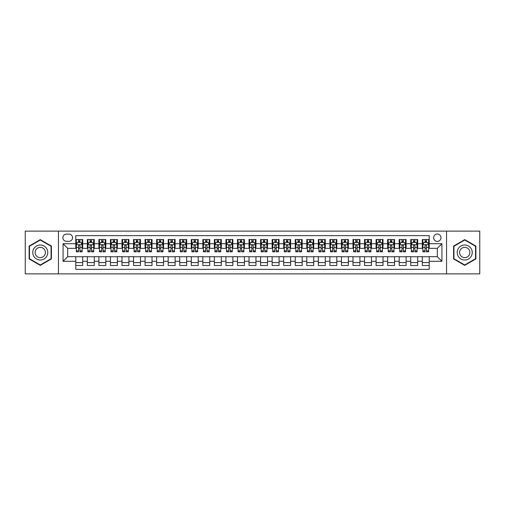 <?xml version="1.0" encoding="UTF-8"?>
<svg xmlns="http://www.w3.org/2000/svg" width="505" height="505" viewBox="0 0 505 505"><rect width="100%" height="100%" fill="white"/><g stroke="black" fill="none" stroke-linecap="round" stroke-linejoin="round"><path stroke-width="0.76" d="M437.305 234.017A3.699 3.699 0 0 0 433.606 237.716A3.699 3.699 0 0 0 437.305 241.409A3.699 3.699 0 0 0 440.998 237.716A3.699 3.699 0 0 0 437.305 234.017M446.546 273.868L479.75 273.868L479.75 231.132L446.546 231.132L446.546 273.868L58.454 273.868L58.454 231.132L25.25 231.132L25.25 273.868L58.454 273.868M429.218 239.509L422.287 239.509L422.287 243.719L417.667 243.719L417.667 248.34L422.287 248.34L422.287 243.719M417.667 243.719L417.667 239.509L410.735 239.509L410.735 243.719L406.115 243.719L406.115 248.34L410.735 248.34L410.735 243.719M406.115 243.719L406.115 239.509L399.19 239.509L399.19 243.719L394.569 243.719L394.569 248.34L399.19 248.34L399.19 243.719M394.569 243.719L394.569 239.509L387.638 239.509L387.638 243.719L383.017 243.719L383.017 248.34L387.638 248.34L387.638 243.719M383.017 243.719L383.017 239.509L376.086 239.509L376.086 243.719L371.465 243.719L371.465 248.34L376.086 248.34L376.086 243.719M371.465 243.719L371.465 239.509L364.534 239.509L364.534 243.719L359.92 243.719L359.92 248.34L364.534 248.34L364.534 243.719M359.92 243.719L359.92 239.509L352.989 239.509L352.989 243.719L348.368 243.719L348.368 248.34L352.989 248.34L352.989 243.719M348.368 243.719L348.368 239.509L341.437 239.509L341.437 243.719L336.816 243.719L336.816 248.34L341.437 248.34L341.437 243.719M336.816 243.719L336.816 239.509L329.885 239.509L329.885 243.719L325.264 243.719L325.264 248.34L329.885 248.34L329.885 243.719M325.264 243.719L325.264 239.509L318.333 239.509L318.333 243.719L313.719 243.719L313.719 248.34L318.333 248.34L318.333 243.719M313.719 243.719L313.719 239.509L306.787 239.509L306.787 243.719L302.167 243.719L302.167 248.34L306.787 248.34L306.787 243.719M302.167 243.719L302.167 239.509L295.236 239.509L295.236 243.719L290.615 243.719L290.615 248.34L295.236 248.34L295.236 243.719M290.615 243.719L290.615 239.509L283.684 239.509L283.684 243.719L279.063 243.719L279.063 248.34L283.684 248.34L283.684 243.719M279.063 243.719L279.063 239.509L272.138 239.509L272.138 243.719L267.517 243.719L267.517 248.34L272.138 248.34L272.138 243.719M267.517 243.719L267.517 239.509L260.586 239.509L260.586 243.719L255.966 243.719L255.966 248.34L260.586 248.34L260.586 243.719M255.966 243.719L255.966 239.509L249.034 239.509L249.034 243.719L244.414 243.719L244.414 248.34L249.034 248.34L249.034 243.719M244.414 243.719L244.414 239.509L237.483 239.509L237.483 243.719L232.862 243.719L232.862 248.34L237.483 248.34L237.483 243.719M232.862 243.719L232.862 239.509L225.937 239.509L225.937 243.719L221.316 243.719L221.316 248.34L225.937 248.34L225.937 243.719M221.316 243.719L221.316 239.509L214.385 239.509L214.385 243.719L209.764 243.719L209.764 248.34L214.385 248.34L214.385 243.719M209.764 243.719L209.764 239.509L202.833 239.509L202.833 243.719L198.213 243.719L198.213 248.34L202.833 248.34L202.833 243.719M198.213 243.719L198.213 239.509L191.281 239.509L191.281 243.719L186.667 243.719L186.667 248.34L191.281 248.34L191.281 243.719M186.667 243.719L186.667 239.509L179.736 239.509L179.736 243.719L175.115 243.719L175.115 248.34L179.736 248.34L179.736 243.719M175.115 243.719L175.115 239.509L168.184 239.509L168.184 243.719L163.563 243.719L163.563 248.34L168.184 248.34L168.184 243.719M163.563 243.719L163.563 239.509L156.632 239.509L156.632 243.719L152.011 243.719L152.011 248.34L156.632 248.34L156.632 243.719M152.011 243.719L152.011 239.509L145.08 239.509L145.08 243.719L140.466 243.719L140.466 248.34L145.08 248.34L145.08 243.719M140.466 243.719L140.466 239.509L133.535 239.509L133.535 243.719L128.914 243.719L128.914 248.34L133.535 248.34L133.535 243.719M128.914 243.719L128.914 239.509L121.983 239.509L121.983 243.719L117.362 243.719L117.362 248.34L121.983 248.34L121.983 243.719M117.362 243.719L117.362 239.509L110.431 239.509L110.431 243.719L105.81 243.719L105.81 248.34L110.431 248.34L110.431 243.719M105.81 243.719L105.81 239.509L98.885 239.509L98.885 243.719L94.265 243.719L94.265 248.34L98.885 248.34L98.885 243.719M94.265 243.719L94.265 239.509L87.333 239.509L87.333 248.34L82.713 248.34L82.713 239.509L75.782 239.509M75.782 265.491L82.713 265.491L82.713 256.66L87.333 256.66L87.333 265.491L94.265 265.491L94.265 256.66L98.885 256.66L98.885 261.281L94.265 261.281M98.885 261.281L98.885 265.491L105.81 265.491L105.81 256.66L110.431 256.66L110.431 261.281L105.81 261.281M110.431 261.281L110.431 265.491L117.362 265.491L117.362 256.66L121.983 256.66L121.983 261.281L117.362 261.281M121.983 261.281L121.983 265.491L128.914 265.491L128.914 256.66L133.535 256.66L133.535 261.281L128.914 261.281M133.535 261.281L133.535 265.491L140.466 265.491L140.466 256.66L145.08 256.66L145.08 261.281L140.466 261.281M145.08 261.281L145.08 265.491L152.011 265.491L152.011 256.66L156.632 256.66L156.632 261.281L152.011 261.281M156.632 261.281L156.632 265.491L163.563 265.491L163.563 256.66L168.184 256.66L168.184 261.281L163.563 261.281M168.184 261.281L168.184 265.491L175.115 265.491L175.115 256.66L179.736 256.66L179.736 261.281L175.115 261.281M179.736 261.281L179.736 265.491L186.667 265.491L186.667 256.66L191.281 256.66L191.281 261.281L186.667 261.281M191.281 261.281L191.281 265.491L198.213 265.491L198.213 256.66L202.833 256.66L202.833 261.281L198.213 261.281M202.833 261.281L202.833 265.491L209.764 265.491L209.764 256.66L214.385 256.66L214.385 261.281L209.764 261.281M214.385 261.281L214.385 265.491L221.316 265.491L221.316 256.66L225.937 256.66L225.937 261.281L221.316 261.281M225.937 261.281L225.937 265.491L232.862 265.491L232.862 256.66L237.483 256.66L237.483 261.281L232.862 261.281M237.483 261.281L237.483 265.491L244.414 265.491L244.414 256.66L249.034 256.66L249.034 261.281L244.414 261.281M249.034 261.281L249.034 265.491L255.966 265.491L255.966 256.66L260.586 256.66L260.586 261.281L255.966 261.281M260.586 261.281L260.586 265.491L267.517 265.491L267.517 256.66L272.138 256.66L272.138 261.281L267.517 261.281M272.138 261.281L272.138 265.491L279.063 265.491L279.063 256.66L283.684 256.66L283.684 261.281L279.063 261.281M283.684 261.281L283.684 265.491L290.615 265.491L290.615 256.66L295.236 256.66L295.236 261.281L290.615 261.281M295.236 261.281L295.236 265.491L302.167 265.491L302.167 256.66L306.787 256.66L306.787 261.281L302.167 261.281M306.787 261.281L306.787 265.491L313.719 265.491L313.719 256.66L318.333 256.66L318.333 261.281L313.719 261.281M318.333 261.281L318.333 265.491L325.264 265.491L325.264 256.66L329.885 256.66L329.885 261.281L325.264 261.281M329.885 261.281L329.885 265.491L336.816 265.491L336.816 256.66L341.437 256.66L341.437 261.281L336.816 261.281M341.437 261.281L341.437 265.491L348.368 265.491L348.368 256.66L352.989 256.66L352.989 261.281L348.368 261.281M352.989 261.281L352.989 265.491L359.92 265.491L359.92 256.66L364.534 256.66L364.534 261.281L359.92 261.281M364.534 261.281L364.534 265.491L371.465 265.491L371.465 256.66L376.086 256.66L376.086 261.281L371.465 261.281M376.086 261.281L376.086 265.491L383.017 265.491L383.017 256.66L387.638 256.66L387.638 261.281L383.017 261.281M387.638 261.281L387.638 265.491L394.569 265.491L394.569 256.66L399.19 256.66L399.19 261.281L394.569 261.281M399.19 261.281L399.19 265.491L406.115 265.491L406.115 256.66L410.735 256.66L410.735 261.281L406.115 261.281M410.735 261.281L410.735 265.491L417.667 265.491L417.667 256.66L422.287 256.66L422.287 261.281L417.667 261.281M66.426 241.295L68.97 241.295A3.579 3.579 0 0 0 72.55 237.716A3.579 3.579 0 0 0 68.97 234.137L66.426 234.137A3.579 3.579 0 0 0 62.847 237.716A3.579 3.579 0 0 0 66.426 241.295M446.546 231.132L58.454 231.132M429.218 243.719L429.218 235.639L75.782 235.639L75.782 248.34L67.695 248.34L67.695 256.66L75.782 256.66L75.782 269.361L429.218 269.361L429.218 256.66L437.305 256.66L437.305 248.34L429.218 248.34L429.218 243.719L441.925 243.719L441.925 261.281L429.218 261.281M75.782 261.281L63.075 261.281L63.075 243.719L75.782 243.719M422.287 261.281L422.287 265.491L429.218 265.491M75.782 242.394L76.362 242.394M78.553 242.394L79.941 242.394M82.132 242.394L82.713 242.394M75.782 248.226L76.362 248.226M78.553 248.226L79.941 248.226M82.132 248.226L82.713 248.226M75.782 256.774L82.713 256.774M75.782 262.606L82.713 262.606M87.333 248.226L87.908 248.226M90.105 248.226L91.493 248.226M93.684 248.226L94.265 248.226M87.333 242.394L87.908 242.394M90.105 242.394L91.493 242.394M93.684 242.394L94.265 242.394M87.333 256.774L94.265 256.774M87.333 262.606L94.265 262.606M98.885 256.774L105.81 256.774M98.885 262.606L105.81 262.606M98.885 242.394L99.46 242.394M101.656 242.394L103.039 242.394M105.236 242.394L105.81 242.394M98.885 248.226L99.46 248.226M101.656 248.226L103.039 248.226M105.236 248.226L105.81 248.226M110.431 256.774L117.362 256.774M110.431 262.606L117.362 262.606M110.431 242.394L111.012 242.394M113.202 242.394L114.591 242.394M116.788 242.394L117.362 242.394M110.431 248.226L111.012 248.226M113.202 248.226L114.591 248.226M116.788 248.226L117.362 248.226M121.983 256.774L128.914 256.774M121.983 262.606L128.914 262.606M121.983 242.394L122.563 242.394M124.754 242.394L126.143 242.394M128.333 242.394L128.914 242.394M121.983 248.226L122.563 248.226M124.754 248.226L126.143 248.226M128.333 248.226L128.914 248.226M133.535 256.774L140.466 256.774M133.535 262.606L140.466 262.606M133.535 242.394L134.109 242.394M136.306 242.394L137.688 242.394M139.885 242.394L140.466 242.394M133.535 248.226L134.109 248.226M136.306 248.226L137.688 248.226M139.885 248.226L140.466 248.226M145.08 256.774L152.011 256.774M145.08 262.606L152.011 262.606M145.08 242.394L145.661 242.394M147.858 242.394L149.24 242.394M151.437 242.394L152.011 242.394M145.08 248.226L145.661 248.226M147.858 248.226L149.24 248.226M151.437 248.226L152.011 248.226M156.632 256.774L163.563 256.774M156.632 262.606L163.563 262.606M156.632 242.394L157.213 242.394M159.403 242.394L160.792 242.394M162.989 242.394L163.563 242.394M156.632 248.226L157.213 248.226M159.403 248.226L160.792 248.226M162.989 248.226L163.563 248.226M168.184 256.774L175.115 256.774M168.184 262.606L175.115 262.606M168.184 242.394L168.758 242.394M170.955 242.394L172.344 242.394M174.534 242.394L175.115 242.394M168.184 248.226L168.758 248.226M170.955 248.226L172.344 248.226M174.534 248.226L175.115 248.226M179.736 256.774L186.667 256.774M179.736 262.606L186.667 262.606M179.736 242.394L180.31 242.394M182.507 242.394L183.889 242.394M186.086 242.394L186.667 242.394M179.736 248.226L180.31 248.226M182.507 248.226L183.889 248.226M186.086 248.226L186.667 248.226M191.281 256.774L198.213 256.774M191.281 262.606L198.213 262.606M191.281 242.394L191.862 242.394M194.059 242.394L195.441 242.394M197.638 242.394L198.213 242.394M191.281 248.226L191.862 248.226M194.059 248.226L195.441 248.226M197.638 248.226L198.213 248.226M202.833 256.774L209.764 256.774M202.833 262.606L209.764 262.606M202.833 242.394L203.414 242.394M205.604 242.394L206.993 242.394M209.19 242.394L209.764 242.394M202.833 248.226L203.414 248.226M205.604 248.226L206.993 248.226M209.19 248.226L209.764 248.226M214.385 256.774L221.316 256.774M214.385 262.606L221.316 262.606M214.385 242.394L214.96 242.394M217.156 242.394L218.545 242.394M220.736 242.394L221.316 242.394M214.385 248.226L214.96 248.226M217.156 248.226L218.545 248.226M220.736 248.226L221.316 248.226M225.937 256.774L232.862 256.774M225.937 262.606L232.862 262.606M225.937 242.394L226.511 242.394M228.708 242.394L230.091 242.394M232.287 242.394L232.862 242.394M225.937 248.226L226.511 248.226M228.708 248.226L230.091 248.226M232.287 248.226L232.862 248.226M237.483 256.774L244.414 256.774M237.483 262.606L244.414 262.606M237.483 242.394L238.063 242.394M240.254 242.394L241.643 242.394M243.839 242.394L244.414 242.394M237.483 248.226L238.063 248.226M240.254 248.226L241.643 248.226M243.839 248.226L244.414 248.226M249.034 256.774L255.966 256.774M249.034 262.606L255.966 262.606M249.034 242.394L249.615 242.394M251.806 242.394L253.194 242.394M255.385 242.394L255.966 242.394M249.034 248.226L249.615 248.226M251.806 248.226L253.194 248.226M255.385 248.226L255.966 248.226M260.586 256.774L267.517 256.774M260.586 262.606L267.517 262.606M260.586 242.394L261.161 242.394M263.357 242.394L264.746 242.394M266.937 242.394L267.517 242.394M260.586 248.226L261.161 248.226M263.357 248.226L264.746 248.226M266.937 248.226L267.517 248.226M272.138 256.774L279.063 256.774M272.138 262.606L279.063 262.606M272.138 242.394L272.713 242.394M274.909 242.394L276.292 242.394M278.489 242.394L279.063 242.394M272.138 248.226L272.713 248.226M274.909 248.226L276.292 248.226M278.489 248.226L279.063 248.226M283.684 256.774L290.615 256.774M283.684 262.606L290.615 262.606M283.684 242.394L284.264 242.394M286.455 242.394L287.844 242.394M290.04 242.394L290.615 242.394M283.684 248.226L284.264 248.226M286.455 248.226L287.844 248.226M290.04 248.226L290.615 248.226M295.236 256.774L302.167 256.774M295.236 262.606L302.167 262.606M295.236 242.394L295.81 242.394M298.007 242.394L299.396 242.394M301.586 242.394L302.167 242.394M295.236 248.226L295.81 248.226M298.007 248.226L299.396 248.226M301.586 248.226L302.167 248.226M306.787 256.774L313.719 256.774M306.787 262.606L313.719 262.606M306.787 242.394L307.362 242.394M309.559 242.394L310.941 242.394M313.138 242.394L313.719 242.394M306.787 248.226L307.362 248.226M309.559 248.226L310.941 248.226M313.138 248.226L313.719 248.226M318.333 256.774L325.264 256.774M318.333 262.606L325.264 262.606M318.333 242.394L318.914 242.394M321.111 242.394L322.493 242.394M324.69 242.394L325.264 242.394M318.333 248.226L318.914 248.226M321.111 248.226L322.493 248.226M324.69 248.226L325.264 248.226M329.885 256.774L336.816 256.774M329.885 262.606L336.816 262.606M329.885 242.394L330.466 242.394M332.656 242.394L334.045 242.394M336.242 242.394L336.816 242.394M329.885 248.226L330.466 248.226M332.656 248.226L334.045 248.226M336.242 248.226L336.816 248.226M341.437 256.774L348.368 256.774M341.437 262.606L348.368 262.606M341.437 242.394L342.011 242.394M344.208 242.394L345.597 242.394M347.787 242.394L348.368 242.394M341.437 248.226L342.011 248.226M344.208 248.226L345.597 248.226M347.787 248.226L348.368 248.226M352.989 256.774L359.92 256.774M352.989 262.606L359.92 262.606M352.989 242.394L353.563 242.394M355.76 242.394L357.142 242.394M359.339 242.394L359.92 242.394M352.989 248.226L353.563 248.226M355.76 248.226L357.142 248.226M359.339 248.226L359.92 248.226M364.534 256.774L371.465 256.774M364.534 262.606L371.465 262.606M364.534 242.394L365.115 242.394M367.312 242.394L368.694 242.394M370.891 242.394L371.465 242.394M364.534 248.226L365.115 248.226M367.312 248.226L368.694 248.226M370.891 248.226L371.465 248.226M376.086 256.774L383.017 256.774M376.086 262.606L383.017 262.606M376.086 242.394L376.667 242.394M378.857 242.394L380.246 242.394M382.437 242.394L383.017 242.394M376.086 248.226L376.667 248.226M378.857 248.226L380.246 248.226M382.437 248.226L383.017 248.226M387.638 256.774L394.569 256.774M387.638 262.606L394.569 262.606M387.638 242.394L388.212 242.394M390.409 242.394L391.798 242.394M393.988 242.394L394.569 242.394M387.638 248.226L388.212 248.226M390.409 248.226L391.798 248.226M393.988 248.226L394.569 248.226M399.19 256.774L406.115 256.774M399.19 262.606L406.115 262.606M399.19 242.394L399.764 242.394M401.961 242.394L403.344 242.394M405.54 242.394L406.115 242.394M399.19 248.226L399.764 248.226M401.961 248.226L403.344 248.226M405.54 248.226L406.115 248.226M410.735 256.774L417.667 256.774M410.735 262.606L417.667 262.606M410.735 242.394L411.316 242.394M413.507 242.394L414.895 242.394M417.092 242.394L417.667 242.394M410.735 248.226L411.316 248.226M413.507 248.226L414.895 248.226M417.092 248.226L417.667 248.226M422.287 256.774L429.218 256.774M422.287 262.606L429.218 262.606M422.287 242.394L422.868 242.394M425.058 242.394L426.447 242.394M428.638 242.394L429.218 242.394M422.287 248.226L422.868 248.226M425.058 248.226L426.447 248.226M428.638 248.226L429.218 248.226M67.695 248.34L63.075 243.719M67.695 256.66L63.075 261.281M441.925 243.719L437.305 248.34M441.925 261.281L437.305 256.66M40.267 265.371L51.409 258.932L51.409 246.068L40.267 239.629L29.12 246.068L29.12 258.932L40.267 265.371M475.88 246.068L464.733 239.629L453.591 246.068L453.591 258.932L464.733 265.371L475.88 258.932L475.88 246.068M79.941 241.005L78.553 241.005M82.132 250.865L79.941 250.865L79.941 251.806L82.132 251.806L82.132 244.761L80.977 242.45L77.517 242.45L76.362 244.761L76.362 251.806L78.553 251.806L78.553 250.865L76.362 250.865M76.362 244.761L76.362 239.509M82.132 244.761L82.132 239.509M78.553 242.45L78.553 239.509M79.941 239.509L79.941 242.45M79.941 250.865L79.941 245.626C79.481 244.736 79.02 244.736 78.553 245.626L78.553 250.865M40.267 244.994A7.506 7.506 0 0 0 32.756 252.5A7.506 7.506 0 0 0 40.267 260.006A7.506 7.506 0 0 0 47.773 252.5A7.506 7.506 0 0 0 40.267 244.994M40.267 247.362A5.138 5.138 0 0 0 35.123 252.5A5.138 5.138 0 0 0 40.267 257.638A5.138 5.138 0 0 0 45.406 252.5A5.138 5.138 0 0 0 40.267 247.362M51.062 258.737L40.267 264.967L29.467 258.737L29.467 246.263L40.267 240.033L51.062 246.263L51.062 258.737M458.231 248.744A7.506 7.506 0 0 0 460.983 259.002A7.506 7.506 0 0 0 471.234 256.256A7.506 7.506 0 0 0 468.488 245.998A7.506 7.506 0 0 0 458.231 248.744M460.282 249.931A5.138 5.138 0 0 0 462.163 256.95A5.138 5.138 0 0 0 469.183 255.069A5.138 5.138 0 0 0 467.302 248.05A5.138 5.138 0 0 0 460.282 249.931M475.533 246.263L475.533 258.737L464.733 264.967L453.938 258.737L453.938 246.263L464.733 240.033L475.533 246.263M91.493 241.005L90.105 241.005M93.684 250.865L91.493 250.865L91.493 251.806L93.684 251.806L93.684 244.761L92.529 242.45L89.063 242.45L87.908 244.761L87.908 251.806L90.105 251.806L90.105 250.865L87.908 250.865M87.908 244.761L87.908 239.509M93.684 244.761L93.684 239.509M90.105 242.45L90.105 239.509M91.493 239.509L91.493 242.45M91.493 250.865L91.493 245.626C91.026 244.736 90.565 244.736 90.105 245.626L90.105 250.865M103.039 241.005L101.656 241.005M105.236 250.865L103.039 250.865L103.039 251.806L105.236 251.806L105.236 244.761L104.08 242.45L100.615 242.45L99.46 244.761L99.46 251.806L101.656 251.806L101.656 250.865L99.46 250.865M99.46 244.761L99.46 239.509M105.236 244.761L105.236 239.509M101.656 242.45L101.656 239.509M103.039 239.509L103.039 242.45M103.039 250.865L103.039 245.626C102.578 244.736 102.117 244.736 101.656 245.626L101.656 250.865M114.591 241.005L113.202 241.005M116.788 250.865L114.591 250.865L114.591 251.806L116.788 251.806L116.788 244.761L115.632 242.45L112.167 242.45L111.012 244.761L111.012 251.806L113.202 251.806L113.202 250.865L111.012 250.865M111.012 244.761L111.012 239.509M116.788 244.761L116.788 239.509M113.202 242.45L113.202 239.509M114.591 239.509L114.591 242.45M114.591 250.865L114.591 245.626C114.13 244.736 113.669 244.736 113.202 245.626L113.202 250.865M126.143 241.005L124.754 241.005M128.333 250.865L126.143 250.865L126.143 251.806L128.333 251.806L128.333 244.761L127.178 242.45L123.712 242.45L122.563 244.761L122.563 251.806L124.754 251.806L124.754 250.865L122.563 250.865M122.563 244.761L122.563 239.509M128.333 244.761L128.333 239.509M124.754 242.45L124.754 239.509M126.143 239.509L126.143 242.45M126.143 250.865L126.143 245.626C125.682 244.736 125.215 244.736 124.754 245.626L124.754 250.865M137.688 241.005L136.306 241.005M139.885 250.865L137.688 250.865L137.688 251.806L139.885 251.806L139.885 244.761L138.73 242.45L135.264 242.45L134.109 244.761L134.109 251.806L136.306 251.806L136.306 250.865L134.109 250.865M134.109 244.761L134.109 239.509M139.885 244.761L139.885 239.509M136.306 242.45L136.306 239.509M137.688 239.509L137.688 242.45M137.688 250.865L137.688 245.626C137.227 244.736 136.767 244.736 136.306 245.626L136.306 250.865M149.24 241.005L147.858 241.005M151.437 250.865L149.24 250.865L149.24 251.806L151.437 251.806L151.437 244.761L150.282 242.45L146.816 242.45L145.661 244.761L145.661 251.806L147.858 251.806L147.858 250.865L145.661 250.865M145.661 244.761L145.661 239.509M151.437 244.761L151.437 239.509M147.858 242.45L147.858 239.509M149.24 239.509L149.24 242.45M149.24 250.865L149.24 245.626C148.779 244.736 148.319 244.736 147.858 245.626L147.858 250.865M160.792 241.005L159.403 241.005M162.989 250.865L160.792 250.865L160.792 251.806L162.989 251.806L162.989 244.761L161.834 242.45L158.368 242.45L157.213 244.761L157.213 251.806L159.403 251.806L159.403 250.865L157.213 250.865M157.213 244.761L157.213 239.509M162.989 244.761L162.989 239.509M159.403 242.45L159.403 239.509M160.792 239.509L160.792 242.45M160.792 250.865L160.792 245.626C160.331 244.736 159.87 244.736 159.403 245.626L159.403 250.865M172.344 241.005L170.955 241.005M174.534 250.865L172.344 250.865L172.344 251.806L174.534 251.806L174.534 244.761L173.379 242.45L169.914 242.45L168.758 244.761L168.758 251.806L170.955 251.806L170.955 250.865L168.758 250.865M168.758 244.761L168.758 239.509M174.534 244.761L174.534 239.509M170.955 242.45L170.955 239.509M172.344 239.509L172.344 242.45M172.344 250.865L172.344 245.626C171.883 244.736 171.416 244.736 170.955 245.626L170.955 250.865M183.889 241.005L182.507 241.005M186.086 250.865L183.889 250.865L183.889 251.806L186.086 251.806L186.086 244.761L184.931 242.45L181.465 242.45L180.31 244.761L180.31 251.806L182.507 251.806L182.507 250.865L180.31 250.865M180.31 244.761L180.31 239.509M186.086 244.761L186.086 239.509M182.507 242.45L182.507 239.509M183.889 239.509L183.889 242.45M183.889 250.865L183.889 245.626C183.429 244.736 182.968 244.736 182.507 245.626L182.507 250.865M195.441 241.005L194.059 241.005M197.638 250.865L195.441 250.865L195.441 251.806L197.638 251.806L197.638 244.761L196.483 242.45L193.017 242.45L191.862 244.761L191.862 251.806L194.059 251.806L194.059 250.865L191.862 250.865M191.862 244.761L191.862 239.509M197.638 244.761L197.638 239.509M194.059 242.45L194.059 239.509M195.441 239.509L195.441 242.45M195.441 250.865L195.441 245.626C194.98 244.736 194.52 244.736 194.059 245.626L194.059 250.865M206.993 241.005L205.604 241.005M209.19 250.865L206.993 250.865L206.993 251.806L209.19 251.806L209.19 244.761L208.035 242.45L204.569 242.45L203.414 244.761L203.414 251.806L205.604 251.806L205.604 250.865L203.414 250.865M203.414 244.761L203.414 239.509M209.19 244.761L209.19 239.509M205.604 242.45L205.604 239.509M206.993 239.509L206.993 242.45M206.993 250.865L206.993 245.626C206.532 244.736 206.072 244.736 205.604 245.626L205.604 250.865M218.545 241.005L217.156 241.005M220.736 250.865L218.545 250.865L218.545 251.806L220.736 251.806L220.736 244.761L219.58 242.45L216.115 242.45L214.96 244.761L214.96 251.806L217.156 251.806L217.156 250.865L214.96 250.865M214.96 244.761L214.96 239.509M220.736 244.761L220.736 239.509M217.156 242.45L217.156 239.509M218.545 239.509L218.545 242.45M218.545 250.865L218.545 245.626C218.078 244.736 217.617 244.736 217.156 245.626L217.156 250.865M230.091 241.005L228.708 241.005M232.287 250.865L230.091 250.865L230.091 251.806L232.287 251.806L232.287 244.761L231.132 242.45L227.667 242.45L226.511 244.761L226.511 251.806L228.708 251.806L228.708 250.865L226.511 250.865M226.511 244.761L226.511 239.509M232.287 244.761L232.287 239.509M228.708 242.45L228.708 239.509M230.091 239.509L230.091 242.45M230.091 250.865L230.091 245.626C229.63 244.736 229.169 244.736 228.708 245.626L228.708 250.865M241.643 241.005L240.254 241.005M243.839 250.865L241.643 250.865L241.643 251.806L243.839 251.806L243.839 244.761L242.684 242.45L239.218 242.45L238.063 244.761L238.063 251.806L240.254 251.806L240.254 250.865L238.063 250.865M238.063 244.761L238.063 239.509M243.839 244.761L243.839 239.509M240.254 242.45L240.254 239.509M241.643 239.509L241.643 242.45M241.643 250.865L241.643 245.626C241.182 244.736 240.721 244.736 240.254 245.626L240.254 250.865M253.194 241.005L251.806 241.005M255.385 250.865L253.194 250.865L253.194 251.806L255.385 251.806L255.385 244.761L254.23 242.45L250.77 242.45L249.615 244.761L249.615 251.806L251.806 251.806L251.806 250.865L249.615 250.865M249.615 244.761L249.615 239.509M255.385 244.761L255.385 239.509M251.806 242.45L251.806 239.509M253.194 239.509L253.194 242.45M253.194 250.865L253.194 245.626C252.734 244.736 252.273 244.736 251.806 245.626L251.806 250.865M264.746 241.005L263.357 241.005M266.937 250.865L264.746 250.865L264.746 251.806L266.937 251.806L266.937 244.761L265.781 242.45L262.316 242.45L261.161 244.761L261.161 251.806L263.357 251.806L263.357 250.865L261.161 250.865M261.161 244.761L261.161 239.509M266.937 244.761L266.937 239.509M263.357 242.45L263.357 239.509M264.746 239.509L264.746 242.45M264.746 250.865L264.746 245.626C264.279 244.736 263.818 244.736 263.357 245.626L263.357 250.865M276.292 241.005L274.909 241.005M278.489 250.865L276.292 250.865L276.292 251.806L278.489 251.806L278.489 244.761L277.333 242.45L273.868 242.45L272.713 244.761L272.713 251.806L274.909 251.806L274.909 250.865L272.713 250.865M272.713 244.761L272.713 239.509M278.489 244.761L278.489 239.509M274.909 242.45L274.909 239.509M276.292 239.509L276.292 242.45M276.292 250.865L276.292 245.626C275.831 244.736 275.37 244.736 274.909 245.626L274.909 250.865M287.844 241.005L286.455 241.005M290.04 250.865L287.844 250.865L287.844 251.806L290.04 251.806L290.04 244.761L288.885 242.45L285.42 242.45L284.264 244.761L284.264 251.806L286.455 251.806L286.455 250.865L284.264 250.865M284.264 244.761L284.264 239.509M290.04 244.761L290.04 239.509M286.455 242.45L286.455 239.509M287.844 239.509L287.844 242.45M287.844 250.865L287.844 245.626C287.383 244.736 286.922 244.736 286.455 245.626L286.455 250.865M299.396 241.005L298.007 241.005M301.586 250.865L299.396 250.865L299.396 251.806L301.586 251.806L301.586 244.761L300.431 242.45L296.965 242.45L295.81 244.761L295.81 251.806L298.007 251.806L298.007 250.865L295.81 250.865M295.81 244.761L295.81 239.509M301.586 244.761L301.586 239.509M298.007 242.45L298.007 239.509M299.396 239.509L299.396 242.45M299.396 250.865L299.396 245.626C298.935 244.736 298.468 244.736 298.007 245.626L298.007 250.865M310.941 241.005L309.559 241.005M313.138 250.865L310.941 250.865L310.941 251.806L313.138 251.806L313.138 244.761L311.983 242.45L308.517 242.45L307.362 244.761L307.362 251.806L309.559 251.806L309.559 250.865L307.362 250.865M307.362 244.761L307.362 239.509M313.138 244.761L313.138 239.509M309.559 242.45L309.559 239.509M310.941 239.509L310.941 242.45M310.941 250.865L310.941 245.626C310.48 244.736 310.019 244.736 309.559 245.626L309.559 250.865M322.493 241.005L321.111 241.005M324.69 250.865L322.493 250.865L322.493 251.806L324.69 251.806L324.69 244.761L323.535 242.45L320.069 242.45L318.914 244.761L318.914 251.806L321.111 251.806L321.111 250.865L318.914 250.865M318.914 244.761L318.914 239.509M324.69 244.761L324.69 239.509M321.111 242.45L321.111 239.509M322.493 239.509L322.493 242.45M322.493 250.865L322.493 245.626C322.032 244.736 321.571 244.736 321.111 245.626L321.111 250.865M334.045 241.005L332.656 241.005M336.242 250.865L334.045 250.865L334.045 251.806L336.242 251.806L336.242 244.761L335.086 242.45L331.621 242.45L330.466 244.761L330.466 251.806L332.656 251.806L332.656 250.865L330.466 250.865M330.466 244.761L330.466 239.509M336.242 244.761L336.242 239.509M332.656 242.45L332.656 239.509M334.045 239.509L334.045 242.45M334.045 250.865L334.045 245.626C333.584 244.736 333.123 244.736 332.656 245.626L332.656 250.865M345.597 241.005L344.208 241.005M347.787 250.865L345.597 250.865L345.597 251.806L347.787 251.806L347.787 244.761L346.632 242.45L343.166 242.45L342.011 244.761L342.011 251.806L344.208 251.806L344.208 250.865L342.011 250.865M342.011 244.761L342.011 239.509M347.787 244.761L347.787 239.509M344.208 242.45L344.208 239.509M345.597 239.509L345.597 242.45M345.597 250.865L345.597 245.626C345.136 244.736 344.669 244.736 344.208 245.626L344.208 250.865M357.142 241.005L355.76 241.005M359.339 250.865L357.142 250.865L357.142 251.806L359.339 251.806L359.339 244.761L358.184 242.45L354.718 242.45L353.563 244.761L353.563 251.806L355.76 251.806L355.76 250.865L353.563 250.865M353.563 244.761L353.563 239.509M359.339 244.761L359.339 239.509M355.76 242.45L355.76 239.509M357.142 239.509L357.142 242.45M357.142 250.865L357.142 245.626C356.681 244.736 356.221 244.736 355.76 245.626L355.76 250.865M368.694 241.005L367.312 241.005M370.891 250.865L368.694 250.865L368.694 251.806L370.891 251.806L370.891 244.761L369.736 242.45L366.27 242.45L365.115 244.761L365.115 251.806L367.312 251.806L367.312 250.865L365.115 250.865M365.115 244.761L365.115 239.509M370.891 244.761L370.891 239.509M367.312 242.45L367.312 239.509M368.694 239.509L368.694 242.45M368.694 250.865L368.694 245.626C368.233 244.736 367.773 244.736 367.312 245.626L367.312 250.865M380.246 241.005L378.857 241.005M382.437 250.865L380.246 250.865L380.246 251.806L382.437 251.806L382.437 244.761L381.288 242.45L377.822 242.45L376.667 244.761L376.667 251.806L378.857 251.806L378.857 250.865L376.667 250.865M376.667 244.761L376.667 239.509M382.437 244.761L382.437 239.509M378.857 242.45L378.857 239.509M380.246 239.509L380.246 242.45M380.246 250.865L380.246 245.626C379.785 244.736 379.324 244.736 378.857 245.626L378.857 250.865M391.798 241.005L390.409 241.005M393.988 250.865L391.798 250.865L391.798 251.806L393.988 251.806L393.988 244.761L392.833 242.45L389.368 242.45L388.212 244.761L388.212 251.806L390.409 251.806L390.409 250.865L388.212 250.865M388.212 244.761L388.212 239.509M393.988 244.761L393.988 239.509M390.409 242.45L390.409 239.509M391.798 239.509L391.798 242.45M391.798 250.865L391.798 245.626C391.331 244.736 390.87 244.736 390.409 245.626L390.409 250.865M403.344 241.005L401.961 241.005M405.54 250.865L403.344 250.865L403.344 251.806L405.54 251.806L405.54 244.761L404.385 242.45L400.919 242.45L399.764 244.761L399.764 251.806L401.961 251.806L401.961 250.865L399.764 250.865M399.764 244.761L399.764 239.509M405.54 244.761L405.54 239.509M401.961 242.45L401.961 239.509M403.344 239.509L403.344 242.45M403.344 250.865L403.344 245.626C402.883 244.736 402.422 244.736 401.961 245.626L401.961 250.865M414.895 241.005L413.507 241.005M417.092 250.865L414.895 250.865L414.895 251.806L417.092 251.806L417.092 244.761L415.937 242.45L412.471 242.45L411.316 244.761L411.316 251.806L413.507 251.806L413.507 250.865L411.316 250.865M411.316 244.761L411.316 239.509M417.092 244.761L417.092 239.509M413.507 242.45L413.507 239.509M414.895 239.509L414.895 242.45M414.895 250.865L414.895 245.626C414.435 244.736 413.974 244.736 413.507 245.626L413.507 250.865M426.447 241.005L425.058 241.005M428.638 250.865L426.447 250.865L426.447 251.806L428.638 251.806L428.638 244.761L427.483 242.45L424.023 242.45L422.868 244.761L422.868 251.806L425.058 251.806L425.058 250.865L422.868 250.865M422.868 244.761L422.868 239.509M428.638 244.761L428.638 239.509M425.058 242.45L425.058 239.509M426.447 239.509L426.447 242.45M426.447 250.865L426.447 245.626C425.986 244.736 425.526 244.736 425.058 245.626L425.058 250.865M87.333 261.281L82.713 261.281M87.333 243.719L82.713 243.719M82.107 244.704L76.388 244.704M76.362 243.088L77.196 243.088M81.299 243.088L82.132 243.088M78.553 247.437L76.362 247.437M82.132 247.437L79.941 247.437M79.941 241.743L78.553 241.743M93.659 244.704L87.939 244.704M87.908 243.088L88.747 243.088M92.851 243.088L93.684 243.088M90.105 247.437L87.908 247.437M93.684 247.437L91.493 247.437M91.493 241.743L90.105 241.743M105.204 244.704L99.491 244.704M99.46 243.088L100.299 243.088M104.396 243.088L105.236 243.088M101.656 247.437L99.46 247.437M105.236 247.437L103.039 247.437M103.039 241.743L101.656 241.743M116.756 244.704L111.037 244.704M111.012 243.088L111.845 243.088M115.948 243.088L116.788 243.088M113.202 247.437L111.012 247.437M116.788 247.437L114.591 247.437M114.591 241.743L113.202 241.743M128.308 244.704L122.589 244.704M122.563 243.088L123.397 243.088M127.5 243.088L128.333 243.088M124.754 247.437L122.563 247.437M128.333 247.437L126.143 247.437M126.143 241.743L124.754 241.743M139.86 244.704L134.141 244.704M134.109 243.088L134.949 243.088M139.045 243.088L139.885 243.088M136.306 247.437L134.109 247.437M139.885 247.437L137.688 247.437M137.688 241.743L136.306 241.743M151.405 244.704L145.692 244.704M145.661 243.088L146.501 243.088M150.597 243.088L151.437 243.088M147.858 247.437L145.661 247.437M151.437 247.437L149.24 247.437M149.24 241.743L147.858 241.743M162.957 244.704L157.238 244.704M157.213 243.088L158.046 243.088M162.149 243.088L162.989 243.088M159.403 247.437L157.213 247.437M162.989 247.437L160.792 247.437M160.792 241.743L159.403 241.743M174.509 244.704L168.79 244.704M168.758 243.088L169.598 243.088M173.701 243.088L174.534 243.088M170.955 247.437L168.758 247.437M174.534 247.437L172.344 247.437M172.344 241.743L170.955 241.743M186.055 244.704L180.342 244.704M180.31 243.088L181.15 243.088M185.247 243.088L186.086 243.088M182.507 247.437L180.31 247.437M186.086 247.437L183.889 247.437M183.889 241.743L182.507 241.743M197.607 244.704L191.887 244.704M191.862 243.088L192.702 243.088M196.798 243.088L197.638 243.088M194.059 247.437L191.862 247.437M197.638 247.437L195.441 247.437M195.441 241.743L194.059 241.743M209.158 244.704L203.439 244.704M203.414 243.088L204.247 243.088M208.35 243.088L209.19 243.088M205.604 247.437L203.414 247.437M209.19 247.437L206.993 247.437M206.993 241.743L205.604 241.743M220.71 244.704L214.991 244.704M214.96 243.088L215.799 243.088M219.902 243.088L220.736 243.088M217.156 247.437L214.96 247.437M220.736 247.437L218.545 247.437M218.545 241.743L217.156 241.743M232.256 244.704L226.543 244.704M226.511 243.088L227.351 243.088M231.448 243.088L232.287 243.088M228.708 247.437L226.511 247.437M232.287 247.437L230.091 247.437M230.091 241.743L228.708 241.743M243.808 244.704L238.089 244.704M238.063 243.088L238.897 243.088M243 243.088L243.839 243.088M240.254 247.437L238.063 247.437M243.839 247.437L241.643 247.437M241.643 241.743L240.254 241.743M255.36 244.704L249.64 244.704M249.615 243.088L250.448 243.088M254.552 243.088L255.385 243.088M251.806 247.437L249.615 247.437M255.385 247.437L253.194 247.437M253.194 241.743L251.806 241.743M266.911 244.704L261.192 244.704M261.161 243.088L262 243.088M266.103 243.088L266.937 243.088M263.357 247.437L261.161 247.437M266.937 247.437L264.746 247.437M264.746 241.743L263.357 241.743M278.457 244.704L272.744 244.704M272.713 243.088L273.552 243.088M277.649 243.088L278.489 243.088M274.909 247.437L272.713 247.437M278.489 247.437L276.292 247.437M276.292 241.743L274.909 241.743M290.009 244.704L284.29 244.704M284.264 243.088L285.098 243.088M289.201 243.088L290.04 243.088M286.455 247.437L284.264 247.437M290.04 247.437L287.844 247.437M287.844 241.743L286.455 241.743M301.561 244.704L295.842 244.704M295.81 243.088L296.65 243.088M300.753 243.088L301.586 243.088M298.007 247.437L295.81 247.437M301.586 247.437L299.396 247.437M299.396 241.743L298.007 241.743M313.113 244.704L307.393 244.704M307.362 243.088L308.202 243.088M312.298 243.088L313.138 243.088M309.559 247.437L307.362 247.437M313.138 247.437L310.941 247.437M310.941 241.743L309.559 241.743M324.658 244.704L318.945 244.704M318.914 243.088L319.753 243.088M323.85 243.088L324.69 243.088M321.111 247.437L318.914 247.437M324.69 247.437L322.493 247.437M322.493 241.743L321.111 241.743M336.21 244.704L330.491 244.704M330.466 243.088L331.299 243.088M335.402 243.088L336.242 243.088M332.656 247.437L330.466 247.437M336.242 247.437L334.045 247.437M334.045 241.743L332.656 241.743M347.762 244.704L342.043 244.704M342.011 243.088L342.851 243.088M346.954 243.088L347.787 243.088M344.208 247.437L342.011 247.437M347.787 247.437L345.597 247.437M345.597 241.743L344.208 241.743M359.308 244.704L353.595 244.704M353.563 243.088L354.403 243.088M358.499 243.088L359.339 243.088M355.76 247.437L353.563 247.437M359.339 247.437L357.142 247.437M357.142 241.743L355.76 241.743M370.859 244.704L365.14 244.704M365.115 243.088L365.955 243.088M370.051 243.088L370.891 243.088M367.312 247.437L365.115 247.437M370.891 247.437L368.694 247.437M368.694 241.743L367.312 241.743M382.411 244.704L376.692 244.704M376.667 243.088L377.5 243.088M381.603 243.088L382.437 243.088M378.857 247.437L376.667 247.437M382.437 247.437L380.246 247.437M380.246 241.743L378.857 241.743M393.963 244.704L388.244 244.704M388.212 243.088L389.052 243.088M393.155 243.088L393.988 243.088M390.409 247.437L388.212 247.437M393.988 247.437L391.798 247.437M391.798 241.743L390.409 241.743M405.509 244.704L399.796 244.704M399.764 243.088L400.604 243.088M404.701 243.088L405.54 243.088M401.961 247.437L399.764 247.437M405.54 247.437L403.344 247.437M403.344 241.743L401.961 241.743M417.061 244.704L411.341 244.704M411.316 243.088L412.149 243.088M416.253 243.088L417.092 243.088M413.507 247.437L411.316 247.437M417.092 247.437L414.895 247.437M414.895 241.743L413.507 241.743M428.612 244.704L422.893 244.704M422.868 243.088L423.701 243.088M427.804 243.088L428.638 243.088M425.058 247.437L422.868 247.437M428.638 247.437L426.447 247.437M426.447 241.743L425.058 241.743"/></g></svg>
